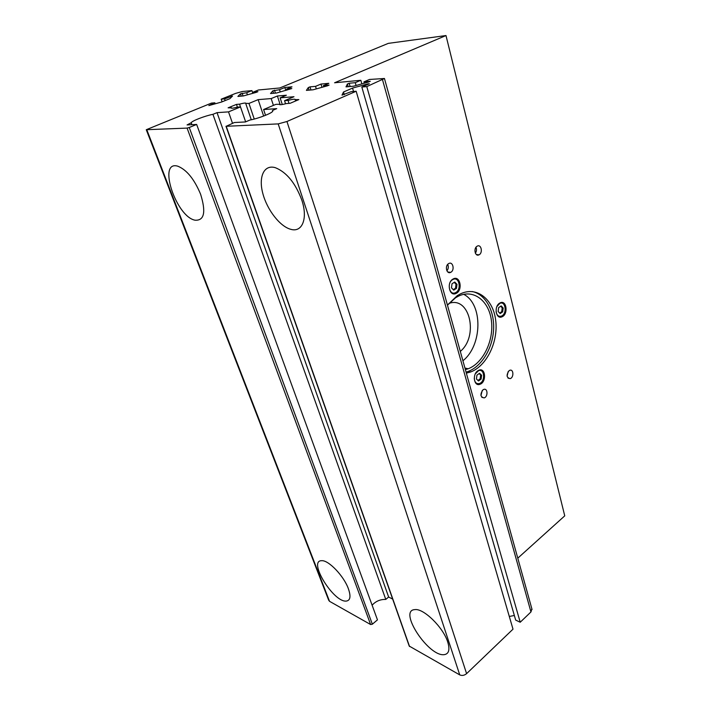 <?xml version="1.0" encoding="UTF-8"?>
<svg xmlns="http://www.w3.org/2000/svg" width="711" height="711" viewBox="0 0 711 711"><rect width="100%" height="100%" fill="white"/><g stroke="black" fill="none" stroke-linecap="round" stroke-linejoin="round"><path stroke-width="1.07" d="M200.618 194.281C206.146 212.1 204.306 220.739 195.107 220.206C176.115 216.953 157.158 159.886 177.83 166.205C186.709 169.787 194.307 179.145 200.618 194.281C206.146 212.1 204.306 220.739 195.107 220.206C176.115 216.953 157.158 159.886 177.83 166.205C186.709 169.787 194.299 179.145 200.618 194.281M348.417 588.824C351.021 596.387 350.327 600.466 346.355 601.071C333.646 602.777 307.614 560.41 321.621 560.703C328.429 559.895 343.902 575.999 348.417 588.824M447.752 642.095C450.01 649.596 448.917 653.764 444.482 654.609C428.884 657.497 397.725 610.154 414.869 609.62C423.543 608.127 443.344 627.457 447.752 642.095C450.01 649.596 448.917 653.764 444.473 654.609C428.884 657.497 397.725 610.154 414.86 609.62C423.543 608.127 443.344 627.457 447.752 642.095M301.757 199.915C308.103 218.464 302.264 232.728 290.888 229.342C280.116 226.667 267.069 209.896 262.794 193.374C258.342 176.808 264.003 164.197 275.415 167.716C286.595 172.258 295.376 182.994 301.757 199.915M348.408 588.824C351.012 596.387 350.327 600.466 346.355 601.071C333.646 602.777 307.614 560.41 321.621 560.703C328.429 559.895 343.902 576.008 348.408 588.824M301.748 199.924C308.103 218.464 302.264 232.728 290.888 229.342C280.116 226.676 267.069 209.896 262.794 193.374C258.342 176.817 264.003 164.197 275.415 167.716C286.595 172.258 295.367 182.994 301.748 199.924M477.97 383.807L477.899 384.331M448.961 303.419C469.82 295.732 478.85 336.267 460.31 351.412M503.184 308.032L502.677 311.862L500.153 313.569L498.135 311.454L498.642 307.605L501.175 305.899L503.184 308.032L502.206 307.881L501.699 311.702L499.682 313.071M500.66 306.245L502.206 307.881M502.677 311.862L501.699 311.702M481.623 375.248L481.116 379.079L478.53 380.954L476.441 378.981L476.948 375.132L479.543 373.275L481.623 375.248L480.663 375.026L480.156 378.856L477.979 380.429M479.125 373.568L480.663 375.026M481.116 379.079L480.156 378.856M457.004 284.338L456.48 288.373L453.725 290.124L451.476 287.831L452 283.778L454.764 282.036L457.004 284.338L456.027 284.204L455.511 288.231L453.271 289.653M454.24 282.365L456.027 284.204M456.48 288.373L455.511 288.231M496.074 311.614C496.802 315.4 498.589 316.893 501.415 316.102C507.334 313.915 505.69 300.513 499.824 303.384L496.9 306.539M452.516 279.725C446.561 283.076 449.494 295.9 455.431 292.692C461.857 290.008 459.279 276.064 452.951 279.485L452.516 279.725M474.255 378.332C474.655 382.438 476.388 384.18 479.454 383.531C485.577 381.629 484.635 368.111 478.521 370.698L475.295 373.897M452.827 279.147L453.298 278.89C460.275 275.113 463.101 290.479 456.035 293.43C449.503 296.958 446.286 282.836 452.827 279.147M477.774 370.813L478.947 370.173C485.675 367.311 486.706 382.198 479.969 384.296C474.095 386.82 472.051 374.501 477.774 370.813M499.486 303.233L500.224 302.824C506.685 299.651 508.481 314.413 501.975 316.822C496.091 319.728 493.674 306.743 499.486 303.233M222.099 101.815L221.183 99.193L235.599 93.399L242.282 91.523L251.907 90.617L246.69 92.723L240.46 93.816L237.901 96.429L243.42 95.941L256.253 92.359L257.915 91.683L253.178 92.128L258.413 89.995L279.787 87.968L388.339 43.362L445.993 35.55L564.747 515.848L517.786 558.179M316.306 88.893L315.533 86.36L309.996 86.866L308.281 87.586L306.405 90.377L313.08 89.79L327.353 85.835L329.086 85.098L323.354 85.631L328.829 83.32L320.981 84.067L321.976 87.32M445.993 35.55L334.579 82.778L360.833 80.281L361.872 83.889M284.835 87.489L279.503 89.693L272.793 90.848L270.536 93.541L276.597 93.008L291.812 88.546L286.613 89.035L291.972 86.813L284.835 87.489L285.786 90.457M482.947 389.85L483.747 389.424C487.764 387.797 488.208 396.72 484.182 397.902C480.352 397.058 479.943 394.374 482.947 389.85M482.218 390.552L480.965 395.574M477.072 246.246L477.268 246.139C481.276 243.855 483.098 252.992 479.018 254.822C475.17 257.018 473.197 248.37 477.072 246.246M476.006 247.259C476.805 249.339 476.601 251.321 475.375 253.205M448.605 263.63L448.819 263.514C453.031 261.133 454.978 270.429 450.685 272.34C446.659 274.624 444.544 265.861 448.605 263.63M447.726 264.385C448.694 266.696 448.428 268.856 446.917 270.864M509.049 370.698L509.769 370.307C513.591 368.716 514.053 377.461 510.222 378.625C506.534 377.763 506.143 375.124 509.049 370.698M508.107 371.684L507.103 376.163M477.934 384.473L477.739 383.753M309.996 86.866L310.956 89.977M308.281 87.586L309.072 90.137M263.648 116.053L258.155 99.638L271.175 98.58L277.379 95.994L286.364 95.238L280.125 97.851L293.972 96.723L284.551 100.695L288.062 100.42C292.816 99.14 295.252 98.882 295.376 99.647L298.842 99.593L290.124 103.299L286.435 103.566C281.787 104.801 279.432 105.041 279.352 104.277L275.904 104.339L263.594 109.53L276.739 108.641L272.455 110.463L272.766 111.12C272.393 113.058 258.768 118.408 249.863 120.061L245.411 121.954L234.354 122.523L226.222 126.291L278.188 123.901L459.75 674.899C462.061 675.894 464.345 675.477 466.594 673.646L513.004 629.164L356.167 91.248L286.942 121.51L278.188 123.901M273.415 105.388L271.175 98.58M282.294 104.526L280.125 97.851M280.232 104.73L277.379 95.994M286.613 89.035L286.96 90.128M463.679 294.327C483.151 304.015 482.387 345.502 462.914 360.761M447.459 305.17L455.564 297.758L458.711 296.016C473.908 288.835 489.257 301.242 491.461 321.017C493.914 340.693 483.107 363.179 468.167 368.778L465.376 369.64M472.237 291.546C485.604 294.301 494.643 311.009 493.594 329.602C492.634 348.194 481.836 366.289 468.282 371.4L466.069 372.12M447.441 305.099L457.315 295.616L460.577 293.803C476.93 286.009 493.398 299.393 495.736 320.652C498.34 341.804 486.724 365.969 470.682 371.96L466.354 373.151M360.833 80.281L355.269 82.68L349.154 83.24L347.403 83.996L345.999 86.875L353.385 86.227L368.502 82.058L370.271 81.294L363.925 81.881L369.516 79.463L384.455 78.494L366.778 86.6L520.212 622.249L530.957 611.949L531.846 608.776M221.183 99.193L224.569 98.9L232.559 96.021L229.902 98.66L221.539 102.037L208.838 105.584L214.855 102.811L211.487 103.086L146.262 129.722L187.091 128.096L370.618 624.534L372.36 624.196L189.25 127.5L187.091 128.096M189.25 127.5L196.654 124.443L187.073 124.932L191.232 122.754C191.641 121.003 204.786 115.911 212.927 114.329L217.033 112.649L228.515 111.876L240.514 106.917L237.305 107.157C233.172 108.268 231.084 108.499 231.039 107.859L228.115 107.823L236.47 104.401L239.545 104.162C243.775 103.006 245.935 102.748 246.024 103.397L248.957 103.433L258.155 99.638M356.167 91.248L351.243 91.648L341.991 95.132L343.502 92.012L352.54 88.093L367.8 83.898L369.347 83.756L361.828 87.035L366.778 86.6M315.533 86.36L320.981 84.067M520.212 622.249L515.679 620.09L361.828 87.035M514.355 615.495L509.298 616.455M225.982 126.265L409.225 646.068L459.75 674.899M392.668 599.097L388.641 597.009L385.78 599.417C380.323 599.275 375.764 601.204 372.12 605.212M196.654 124.443L377.461 619.859L372.36 624.196M146.333 129.891L328.651 600.137L329.522 601.31L370.618 624.534M231.457 108.205L231.244 107.592M245.642 121.857L239.545 104.162M232.506 123.305L228.515 111.876M388.641 597.009L217.033 112.649M385.78 599.417L212.927 114.329M191.881 124.683L191.33 123.19M254.245 119.048L248.957 103.433M251.276 119.768L245.793 103.682M237.421 107.148L236.47 104.401M279.503 89.693L280.25 91.995M274.473 90.155L275.433 93.114M272.793 90.848L273.584 93.274M253.178 92.128L253.516 93.132M251.907 90.617L252.814 93.319M246.69 92.723L247.401 94.83M242.095 93.15L243.055 95.976M240.46 93.816L241.251 96.136M231.484 96.118L231.733 96.838M224.569 98.9L225.156 100.58M214.855 102.811L215.202 103.806M279.681 104.668L279.485 104.073M265.532 115.315L263.594 109.53M272.704 111.236L272.455 110.463M285.555 103.806L284.551 100.695M289.022 103.379L288.062 100.42M295.58 100.98L295.225 99.869M323.354 85.631L323.727 86.84M363.925 81.881L364.308 83.214M355.269 82.68L356.087 85.48M349.154 83.24L350.114 86.511M347.403 83.996L348.194 86.68M352.54 88.093L353.527 91.461M343.502 92.012L344.293 94.679M367.8 83.898L367.934 84.369M382.509 79.73L530.957 611.949M466.594 673.646L286.942 121.51M409.563 646.539L226.222 126.291M329.522 601.31L146.875 129.944M499.824 303.384L499.371 303.321M452.951 279.485L452.445 279.414M453.814 293.092L456.044 293.43M475.89 383.3L479.969 384.296M498.047 316.164L501.975 316.813M484.182 397.902L481.791 397.298M479.018 254.822L476.379 254.547M450.685 272.34L447.761 271.975M510.222 378.625L508.018 378.119M464.932 368.031L468.185 368.769M468.3 371.391L470.7 371.951M532.05 609.496L384.455 78.494M191.943 124.683L191.232 122.754"/></g></svg>
